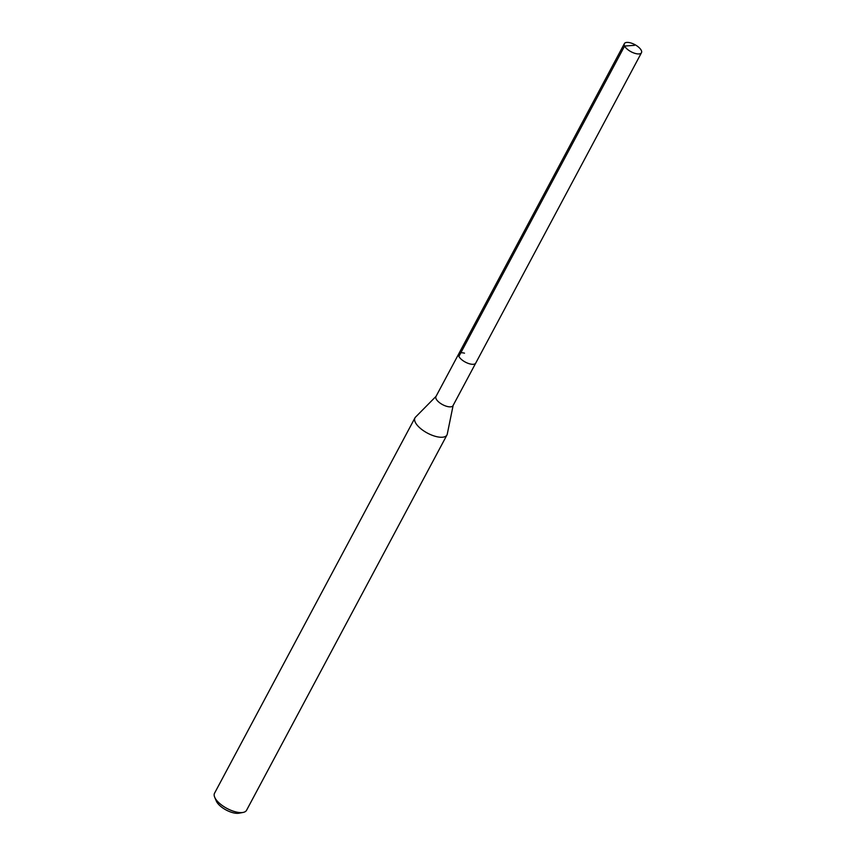 <?xml version="1.0" encoding="UTF-8"?>
<svg xmlns="http://www.w3.org/2000/svg" width="856" height="856" viewBox="0 0 856 856"><rect width="100%" height="100%" fill="white"/><g stroke="black" fill="none" stroke-linecap="round" stroke-linejoin="round"><path stroke-width="1.28" d="M630.23 42.8A9.673 4.023 -151.9 0 1 638.811 47.348A9.673 4.023 -151.9 0 1 641.465 52.73A9.673 4.023 -151.9 0 1 635.623 53.543A9.673 4.023 -151.9 0 1 627.041 48.995A9.673 4.023 -151.9 0 1 624.388 43.613A9.673 4.023 -151.9 0 1 630.23 42.8M469.901 363.907A9.673 4.023 28.1 0 0 475.743 363.094A9.673 4.023 -151.9 0 1 469.901 363.907A9.673 4.023 -151.9 0 1 461.331 359.36A9.673 4.023 -151.9 0 1 458.677 353.977A9.673 4.023 28.1 0 0 461.331 359.36A9.673 4.023 28.1 0 0 469.901 363.907M464.508 353.164A9.673 4.023 -151.9 0 0 458.677 353.977L435.95 396.531A9.673 4.023 28.1 0 0 438.604 401.913A9.673 4.023 28.1 0 0 447.185 406.461A9.673 4.023 28.1 0 0 453.017 405.648L641.465 52.73M453.134 405.434L447.271 434.088A18.137 7.554 -151.9 0 1 446.96 434.976A18.137 7.554 -151.9 0 1 436.014 436.507A18.137 7.554 -151.9 0 1 419.932 427.968A18.137 7.554 -151.9 0 1 414.957 417.889A18.137 7.554 -151.9 0 1 415.513 417.129L436.068 396.317M414.957 417.889L214.535 793.234A18.137 7.554 28.1 0 0 214.685 797.225A18.137 7.554 28.1 0 0 235.593 811.852A18.137 7.554 28.1 0 0 243.136 812.419A18.137 7.554 28.1 0 0 246.539 810.322L446.96 434.976M214.685 797.225L216.301 801.045A14.509 6.046 28.1 0 0 233.035 812.74A14.509 6.046 28.1 0 0 239.059 813.2L243.136 812.419M634.435 45.347L624.613 46.053L458.891 356.417M458.677 353.977L624.388 43.613"/></g></svg>
